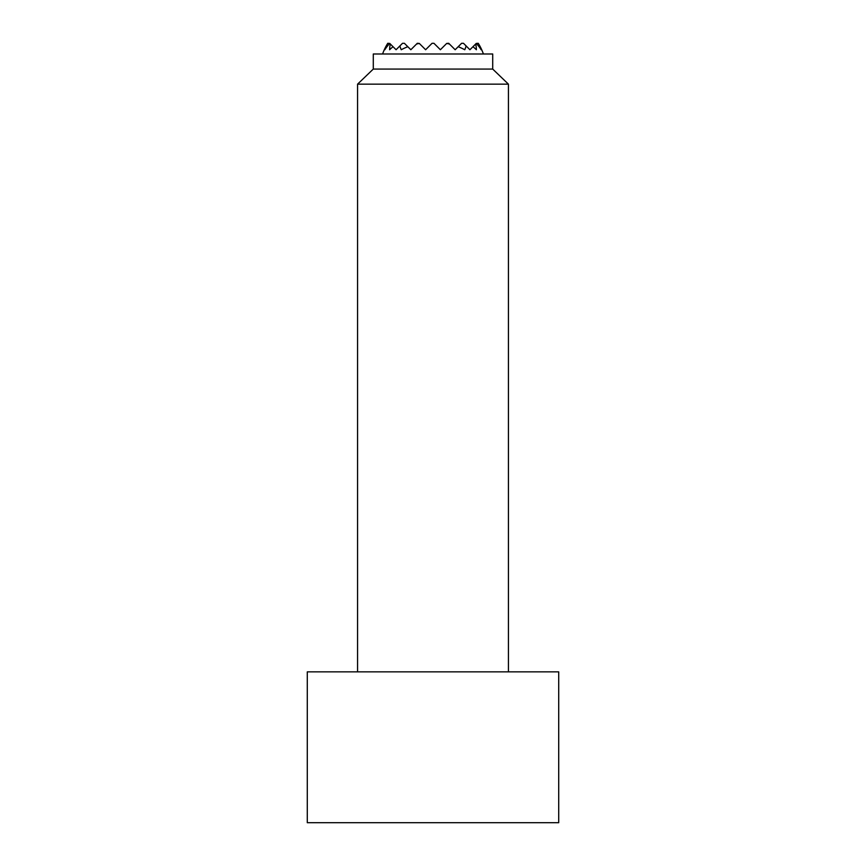 <?xml version="1.0" encoding="UTF-8"?>
<svg xmlns="http://www.w3.org/2000/svg" width="866" height="866" viewBox="0 0 866 866"><rect width="100%" height="100%" fill="white"/><g stroke="black" fill="none" stroke-linecap="round" stroke-linejoin="round"><path stroke-width="1.3" d="M483.401 53.984A53.421 53.421 0 0 0 478.259 43.3A49.232 34.813 180 0 1 481.15 49.741A52.425 37.065 180 0 0 476.224 43.441L475.64 44.025A43.376 30.667 180 0 1 476.376 49.741A53.421 37.779 180 0 0 472.955 46.721L469.924 49.741L466.081 45.898A33.482 23.674 180 0 1 464.761 49.741A52.371 37.032 180 0 0 458.179 46.721L455.159 49.741L449.443 44.025A52.371 37.032 180 0 0 446.683 43.441L440.383 49.741L433.942 43.3L432.058 43.3L425.617 49.741L419.317 43.441A52.371 37.032 180 0 0 416.557 44.025L410.841 49.741L407.821 46.721A52.371 37.032 180 0 0 401.239 49.741A33.482 23.674 180 0 1 399.919 45.898L396.076 49.741L393.045 46.721A53.421 37.779 180 0 0 389.624 49.741A43.376 30.667 180 0 1 390.36 44.025L389.776 43.441A52.425 37.065 180 0 0 384.85 49.741A49.232 34.813 180 0 1 387.752 43.3A53.421 53.421 0 0 0 382.599 53.984M478.259 43.3L476.224 43.441M387.752 43.3L389.776 43.441M472.955 46.721L475.64 44.025M390.36 44.025L393.045 46.721M458.179 46.721L461.6 43.3L463.483 43.3L466.081 45.898M446.683 43.441L448.718 43.3L449.443 44.025M416.557 44.025L417.282 43.3L419.317 43.441M399.919 45.898L402.517 43.3L404.4 43.3L407.821 46.721M508.429 671.854L508.429 84.154L492.711 69.074L492.711 53.984L373.289 53.984L373.289 69.074L357.571 84.154L357.571 671.854M558.711 822.7L558.711 671.854L307.289 671.854L307.289 822.7L558.711 822.7M492.711 69.074L373.289 69.074M508.429 84.154L357.571 84.154"/></g></svg>
